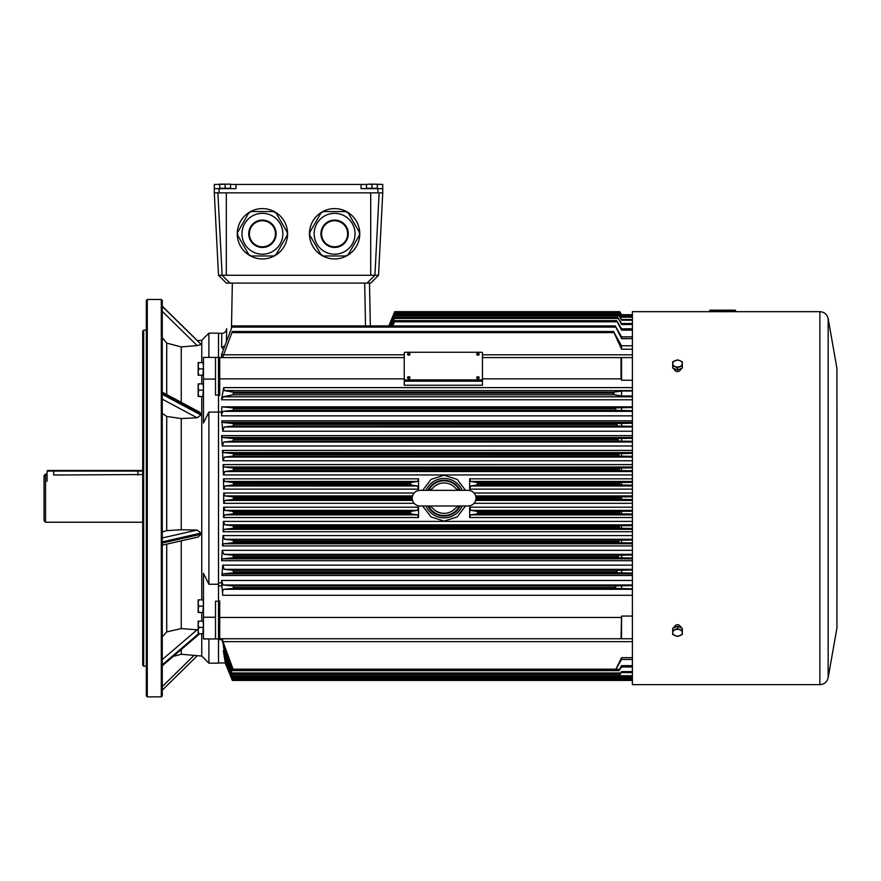 <?xml version="1.0" encoding="UTF-8"?>
<svg xmlns="http://www.w3.org/2000/svg" width="881" height="881" viewBox="0 0 881 881"><rect width="100%" height="100%" fill="white"/><g stroke="black" fill="none" stroke-linecap="round" stroke-linejoin="round"><path stroke-width="1.32" d="M359.778 233.773A25.164 25.164 0 0 0 322.028 211.98A25.164 25.164 0 0 0 322.028 255.567A25.164 25.164 0 0 0 359.778 233.773M314.176 233.773A20.428 20.428 0 0 1 344.823 216.076A20.428 20.428 0 0 1 344.823 251.47A20.428 20.428 0 0 1 314.176 233.773A20.428 20.428 0 0 1 334.615 213.345A20.428 20.428 0 0 1 355.043 233.773A20.428 20.428 0 0 1 334.615 254.202A20.428 20.428 0 0 1 314.176 233.773A20.428 20.428 0 0 1 334.615 213.345A20.428 20.428 0 0 1 355.043 233.773A20.428 20.428 0 0 1 334.615 254.202A20.428 20.428 0 0 1 314.176 233.773M359.426 235.205L348.259 254.543L345.77 255.975L323.448 255.975L320.959 254.543L309.793 235.205L309.793 232.342L320.959 213.004L323.448 211.561L345.77 211.561L348.259 213.004L359.426 232.342L359.426 235.205M321.587 233.773A13.028 13.028 0 0 0 341.123 245.05A13.028 13.028 0 0 0 341.123 222.486A13.028 13.028 0 0 0 321.587 233.773A13.028 13.028 0 0 0 341.123 245.05A13.028 13.028 0 0 0 341.123 222.486A13.028 13.028 0 0 0 321.587 233.773M287.591 233.773A25.164 25.164 0 0 0 249.841 211.98A25.164 25.164 0 0 0 249.841 255.567A25.164 25.164 0 0 0 287.591 233.773M241.989 233.773A20.428 20.428 0 0 1 272.636 216.076A20.428 20.428 0 0 1 272.636 251.47A20.428 20.428 0 0 1 241.989 233.773A20.428 20.428 0 0 1 262.417 213.345A20.428 20.428 0 0 1 282.856 233.773A20.428 20.428 0 0 1 262.417 254.202A20.428 20.428 0 0 1 241.989 233.773A20.428 20.428 0 0 1 262.417 213.345A20.428 20.428 0 0 1 282.856 233.773A20.428 20.428 0 0 1 262.417 254.202A20.428 20.428 0 0 1 241.989 233.773M287.239 235.205L276.072 254.543L273.584 255.975L251.261 255.975L248.772 254.543L237.606 235.205L237.606 232.342L248.772 213.004L251.261 211.561L273.584 211.561L276.072 213.004L287.239 232.342L287.239 235.205M249.389 233.773A13.028 13.028 0 0 0 268.936 245.05A13.028 13.028 0 0 0 268.936 222.486A13.028 13.028 0 0 0 249.389 233.773A13.028 13.028 0 0 0 268.936 245.05A13.028 13.028 0 0 0 268.936 222.486A13.028 13.028 0 0 0 249.389 233.773M677.511 636.467L682.323 634.496L682.323 630.565L677.511 628.605L672.699 630.565L672.699 634.496L677.511 636.467M677.511 628.605L677.511 626.325L672.699 628.296L672.699 630.565M677.511 626.325L682.323 628.296L682.323 630.565M675.099 635.675A4.812 3.403 0 0 1 672.699 632.723A4.812 3.403 0 0 1 675.099 629.783A4.812 3.403 0 0 1 679.912 629.783A4.812 3.403 180 0 1 682.323 632.723A4.812 3.403 0 0 1 679.912 635.675A4.812 3.403 0 0 1 675.099 635.675M219.116 188.655L219.116 192.862L377.927 192.862L377.927 188.655L361.089 188.655L361.089 184.448L235.965 184.448L235.965 188.655L214.303 188.655L214.303 184.448L230.547 184.14L219.721 184.14L219.721 188.292L225.129 188.292L225.129 184.448M219.116 192.862L214.303 192.862L214.303 188.655M377.927 188.655L382.739 188.655L382.739 184.448L374.623 184.14L377.332 184.448L377.332 188.292L371.914 188.292L371.914 184.448L374.623 184.14L369.205 184.14L371.914 184.448M382.739 188.655L382.739 192.862L377.927 192.862M235.965 184.448L230.547 184.448L230.547 188.292L225.129 188.292M371.914 188.292L366.496 188.292L366.496 184.448L361.089 184.448M382.739 192.862L378.522 275.279L370.703 283.098L226.329 283.098L218.51 275.279L370.703 275.279L370.703 192.862L226.329 192.862L226.329 275.279M214.292 192.862L218.51 275.279L219.259 275.368M370.703 275.279L378.522 275.279L374.921 275.279L379.127 192.862M217.904 192.862L222.122 275.279L219.909 275.368M677.511 367.729L682.323 365.758L682.323 361.827L679.912 360.659L677.511 359.866L672.699 361.827L672.699 365.758L677.511 367.729L677.511 369.998L672.699 368.038L672.699 365.758M682.323 365.758L682.323 368.038L677.511 369.998M675.099 366.551A4.812 3.403 180 0 1 672.699 363.6A4.812 3.403 180 0 1 675.099 360.659A4.812 3.403 180 0 1 679.912 360.659A4.812 3.403 0 0 1 682.323 363.6A4.812 3.403 180 0 1 679.912 366.551A4.812 3.403 180 0 1 675.099 366.551M366.496 184.448L369.205 184.14L366.496 184.448M203.467 362.587L202.905 362.587L203.467 365.736L202.905 375.218L198.17 375.218L198.17 372.057L198.743 375.218M202.905 368.897L198.743 368.897L198.17 372.057L198.17 365.736L198.743 368.897M202.905 375.218L203.467 375.218M198.17 362.587L198.743 362.587L198.17 365.736L198.17 362.587M202.905 362.587L198.743 362.587M203.467 621.116L202.905 621.116L203.467 624.266L202.905 633.747L198.17 633.747L198.17 630.587L198.743 633.747M202.905 627.426L198.743 627.426L198.17 630.587L198.17 624.266L198.743 627.426M202.905 633.747L203.467 633.747M198.17 621.116L198.743 621.116L198.17 624.266L198.17 621.116M202.905 621.116L198.743 621.116M203.467 599.84L202.905 599.84L203.467 603L202.905 612.471L198.17 612.471L198.17 609.322L198.743 612.471M202.905 606.161L198.743 606.161L198.17 609.322L198.17 603L198.743 606.161M202.905 612.471L203.467 612.471M198.17 599.84L198.743 599.84L198.17 603L198.17 599.84M202.905 599.84L198.743 599.84M203.467 383.852L202.905 383.852L203.467 387.012L202.905 396.483L198.17 396.483L198.17 393.322L198.743 396.483M202.905 390.173L198.743 390.173L198.17 393.322L198.17 387.012L198.743 390.173M202.905 396.483L203.467 396.483M198.17 383.852L198.743 383.852L198.17 387.012L198.17 383.852M202.905 383.852L198.743 383.852M404.247 379.16L404.247 352.995A1.057 0.749 0 0 1 405.293 352.257L481.389 352.257A1.057 0.749 0 0 1 482.447 352.995L482.447 379.16A1.057 0.749 0 0 1 481.389 379.898L405.293 379.898L405.293 381.176A1.057 0.749 180 0 1 404.247 380.438L404.247 379.16A1.057 0.749 0 0 0 405.293 379.898M482.447 379.16L482.447 380.438A1.057 0.749 180 0 1 481.389 381.176L405.293 381.176M459.596 505.98A17.356 17.356 0 0 1 428.607 505.98M459.596 490.343A17.356 17.356 0 0 0 428.607 490.343M458.373 490.343L455.697 488.36L458.208 490.343M455.697 488.36A15.186 15.186 0 0 0 432.494 488.36L429.818 490.343M432.494 488.36L429.983 490.343M429.818 505.98L432.494 507.974A15.186 15.186 0 0 0 455.697 507.974L458.208 505.98M432.494 507.974L429.983 505.98M412.209 498.161A7.819 7.819 0 0 1 420.039 490.343L468.163 490.343A7.819 7.819 0 0 1 475.982 498.161A7.819 7.819 0 0 1 468.163 505.98L420.039 505.98A7.819 7.819 0 0 1 412.209 498.161M455.697 507.974L458.373 505.98M735.591 311.07A0.606 0.606 0 0 1 734.996 311.676L710.262 311.676A0.606 0.606 0 0 1 709.657 311.07L735.591 310.773L709.657 311.07M734.996 310.167L710.262 310.167L734.996 310.167A0.606 0.606 0 0 1 735.591 310.773M710.262 310.167A0.606 0.606 0 0 0 709.657 310.773M681.112 368.522L681.112 369.095C678.711 372.476 676.311 372.476 673.899 369.095L673.899 368.522M713.599 311.676L632.393 311.676L632.393 684.647L819.87 684.647L819.87 311.676L731.648 311.676M673.899 627.801L673.899 627.239C676.3 623.847 678.711 623.847 681.112 627.239L681.112 627.801M722.629 311.896C734.269 311.654 734.269 311.654 722.629 311.896M828.162 677.698L836.928 627.988L836.928 368.335L828.162 318.636L828.162 677.698C827.072 682.015 824.308 684.328 819.87 684.647M142.711 471.093L47.056 471.093L47.056 481.323M47.056 471.093L47.662 470.487L142.711 470.487M394.699 311.676L394.236 312.81L394.699 311.676L619.75 311.676L621.557 314.693L632.393 314.693L621.557 314.693L619.75 311.676L394.699 311.676L388.862 325.937L394.248 312.766M223.51 349.482L221.583 346.861L221.847 333.337A4.812 4.812 0 0 0 226.659 328.613L226.406 341.773M632.393 315.145L621.557 315.145L619.629 312.039L621.557 315.365L632.393 315.365M394.644 313.184L388.984 325.937M632.393 316.753L621.557 316.753L619.167 312.953L621.557 317.204L632.393 317.204M619.178 312.942L394.765 312.953L619.178 312.942M619.728 314.099L394.347 314.099L394.765 312.964L389.402 325.937M632.393 319.528L621.557 319.528L618.561 314.77L621.557 320.232L632.393 320.232M618.572 314.759L394.765 314.77L618.572 314.759M619.079 315.916L394.38 315.916L394.765 314.792L390.14 325.937M632.393 323.525L621.557 323.525L617.702 317.358L621.557 324.516L632.393 324.516M618.176 318.481L394.402 318.481L394.765 317.347L617.746 317.325L394.754 317.325L391.175 325.937M632.393 328.822L621.557 328.822L616.612 320.706L621.557 330.155L632.393 330.155M616.667 320.651L394.754 320.651L616.667 320.651M617.03 321.818L394.424 321.818L394.765 320.706L392.519 325.937M632.393 336.85L621.557 336.85L615.29 325.937L621.557 338.645L632.393 338.645M615.577 327.093L231.912 327.093L232.342 325.937L615.29 325.937M632.393 345.77L621.557 345.77L613.506 331.509L621.557 349.228L632.393 349.228M613.683 332.622L231.923 332.622L232.342 331.509L613.506 331.509M632.393 390.999L621.557 390.999L613.771 392.166L613.484 392.926L614.564 394.831L621.557 395.987L632.393 395.987M613.484 392.926L233.542 392.926L233.234 392.166L613.771 392.166M614.564 394.831L232.848 394.831L233.542 393.19L613.517 393.19M632.393 407.507L615.599 407.903L615.246 408.729L616.271 410.359L632.393 410.733M615.246 408.729L233.542 408.729L233.234 407.903L615.599 407.903M616.271 410.359L232.936 410.359L233.542 408.784L615.246 408.784M619.629 312.039L394.699 312.039M394.259 313.184L389.061 325.937M394.765 312.953L619.167 312.964M394.347 314.099L389.567 325.937M394.765 314.77L618.561 314.792M394.38 315.916L390.36 325.937M394.402 318.481L391.439 325.937M394.765 320.684L616.612 320.706M394.424 321.818L392.805 325.937M221.516 354.812L221.516 357.587M231.912 327.093L221.56 354.68L223.653 354.68M231.923 332.622L222.563 357.587M232.848 394.831L223.168 396.791L221.516 399.787L632.393 399.787M221.516 399.666L223.708 387.607L224.303 390.602L233.234 392.166M232.936 410.359L223.025 411.35L221.516 414.676L221.792 406.846L632.393 406.846M221.792 406.846L233.234 407.903M221.516 414.676L221.516 415.854L632.393 415.854M617.669 426.041L232.958 426.041L224.17 426.988L222.728 431.216L221.836 420.843L222.651 422.44L233.212 423.53L617.107 423.53L616.7 424.532L617.669 426.041L632.393 426.327M618.737 441.084L232.914 441.084L223.818 442.031L222.243 445.984L221.583 435.632L222.552 437.494L233.135 438.562L618.286 438.562L617.823 439.63L618.737 441.084L632.393 441.304M619.541 456.127L232.947 456.127L224.468 457.074L222.97 460.763L222.486 450.411L223.543 452.548L233.113 453.605L619.2 453.605L618.693 454.739L619.541 456.127L632.393 456.292M620.081 470.564L232.969 470.564L224.842 471.522L223.422 474.947L223.113 464.617L224.237 467.007L233.08 468.031L619.85 468.031L619.277 469.232L620.081 470.564L632.393 470.696M632.393 482.348L620.257 482.469L619.629 483.735L620.367 484.99L477.194 484.99L470.773 485.971L469.661 489.131L469.661 478.812L470.586 481.455L632.393 481.455M422.682 505.98L430.996 516.927L444.09 521.111L457.195 516.938L465.509 505.98M233.542 499.373L224.963 500.419L223.686 503.326L223.686 493.008L224.963 495.915L233.036 496.895L412.319 496.895M465.509 490.343L457.195 479.396L444.101 475.222L430.996 479.396L422.682 490.343M469.661 517.521L470.586 514.867L477.271 513.865L477.645 512.72L477.194 511.332L470.773 510.363L469.661 507.192L469.661 517.521L632.393 517.521M619.85 528.292L233.08 528.292L224.237 529.327L223.113 531.717L223.422 521.387L224.842 524.812L232.969 525.77L620.081 525.77L619.277 527.091L619.85 528.292L632.393 528.446M619.2 542.729L233.113 542.729L223.543 543.775L222.486 545.912L222.97 535.571L224.468 539.26L232.947 540.207L619.541 540.207L618.693 541.595L619.2 542.729L632.393 542.927M618.242 555.559L618.286 557.761L233.135 557.761L222.552 558.84L221.583 560.701L222.243 550.339L223.818 554.303L232.914 555.25L618.737 555.25L617.14 556.693L234.324 556.693L232.914 555.25M617.096 572.793L233.212 572.793L222.728 573.894L221.946 575.491L222.728 565.117L224.181 569.335L232.958 570.293L617.669 570.293L616.7 571.802L617.096 572.793L632.393 573.124M201.76 362.587L201.76 340.275L208.885 333.161L218.51 333.161L218.51 357.4L215.504 357.4L215.504 395.117L218.51 395.117L218.51 412.077L221.516 412.099M418.53 489.131L418.53 478.812L417.605 481.455L410.92 482.469L410.546 483.603L410.998 484.99L417.418 485.971L418.53 489.131L223.664 489.131L223.51 478.812L224.71 481.455L233.058 482.469L410.92 482.469M410.998 511.332L410.546 512.599L233.542 512.599L233.002 511.332L410.998 511.332L417.418 510.363L418.53 507.192L418.53 517.521L417.605 514.867L410.92 513.865L233.058 513.865L233.542 512.72L410.546 512.72L410.92 513.865M233.058 513.865L224.71 514.867L223.51 517.521L223.664 507.192L225.007 510.363L417.418 510.363M482.447 378.852L621.017 378.852L621.017 357.587L632.393 357.587M482.447 357.587L621.017 357.587M632.393 380.251L621.557 380.251L621.017 378.852M404.247 353.523L404.247 385.239L482.447 385.239L482.447 353.523M218.51 395.36L219.71 395.36L219.71 378.852L404.247 378.852M219.71 378.852L219.71 357.587L218.51 357.587M219.71 357.587L404.247 357.587M632.393 496.796L620.433 496.895L619.75 498.095L620.433 499.428L475.872 499.428M619.75 499.373L632.393 499.538M218.51 662.997L225.195 662.919L231.934 679.13M225.206 662.997L232.342 680.44L632.393 680.44L232.342 680.44L226.45 665.75M226.439 664.681L232.221 678.755M632.393 680.077L232.342 680.077L593.144 680.077L232.342 680.077L225.239 661.851M632.393 678.932L232.342 678.965L224.952 661.356L225.062 659.55M226.241 662.336L231.868 677.632L632.393 677.632M632.393 676.112L621.557 676.112L621.182 677.037L632.393 676.718M224.545 658.691L232.342 677.071L231.89 675.738L632.393 675.738M225.888 658.658L225.062 658.658L231.89 675.738M225.844 653.317L224.17 653.317L231.923 672.963L620.797 672.963L621.557 671.608L620.29 674.284L232.342 674.251L620.323 674.317L232.331 674.317L223.895 654.517L223.289 650.674L224.864 650.674M616.226 669.318L619.574 669.318L619.178 670.672L232.32 670.672L231.978 669.318L232.969 669.318M224.126 646.269L231.978 669.318M232.342 670.628L593.144 670.628L232.342 670.595L223.774 648.79L223.157 643.736M632.393 585.579L616.271 585.931L615.235 587.605L615.599 588.431L632.393 588.827M632.393 580.469L221.516 580.469L223.058 584.984L232.936 585.931L616.271 585.931M615.246 587.517L233.542 587.517L232.936 585.931M233.542 587.517L615.235 587.605M615.599 588.431L233.234 588.431L233.542 587.605M233.234 588.431L224.049 589.279L632.393 589.279M618.099 557.695L617.14 556.693M632.393 595.292L222.75 595.292C222.364 591.68 222.794 589.675 224.049 589.279M218.51 638.747L621.017 638.747L621.557 616.072L632.393 616.072M219.71 638.747L219.71 617.471L621.017 617.471M632.393 511.222L620.367 511.332L619.629 512.599L620.257 513.865L632.393 513.986M619.277 527.091L233.542 527.091L232.969 525.77M233.542 527.091L619.277 527.212M233.08 528.292L233.542 527.212M632.393 525.638L620.081 525.77M618.693 541.595L233.542 541.595L232.947 540.207M233.542 541.595L618.682 541.705M233.113 542.729L233.542 541.705M632.393 540.031L619.541 540.207M234.324 556.693L233.223 557.739L233.223 555.482M632.393 555.019L618.737 555.25M618.286 557.761L632.393 558.025M616.7 571.802L233.542 571.802L232.958 570.293M233.542 571.802L616.689 571.901M233.212 572.793L233.542 571.901M632.393 569.996L617.669 570.293M616.689 424.422L233.542 424.422L233.212 423.53M233.542 424.422L616.7 424.532M232.958 426.041L233.542 424.532M632.393 423.21L617.107 423.53M617.823 439.52L233.542 439.52L233.135 438.562M233.542 439.52L617.823 439.63M232.914 441.084L233.542 439.63M632.393 438.309L618.286 438.562M618.682 454.618L233.542 454.618L233.113 453.605M233.542 454.618L618.693 454.739M232.947 456.127L233.542 454.739M632.393 453.396L619.2 453.605M619.277 469.11L233.542 469.11L233.08 468.031M233.542 469.11L619.277 469.232M232.969 470.564L233.542 469.232M632.393 467.877L619.85 468.031M477.194 484.99L477.271 482.469L470.586 481.455M620.367 484.99L632.393 485.101M222.75 595.292L221.516 581.504M219.71 617.471L219.71 600.963L218.51 600.963M632.393 638.747L621.017 638.747M221.571 639.595L218.51 639.595L218.51 638.934L218.51 663.173L208.885 663.173L208.885 638.934M632.393 641.643L222.97 641.643L233.52 670.386L615.323 670.386L621.557 657.678L621.557 659.484L615.246 670.32L233.542 670.32L221.395 638.747M224.413 657.843L224.115 655.927L224.765 655.927M223.774 646.269L223.047 643.736M224.17 653.317L223.289 650.674M225.062 658.658L224.115 655.927M225.69 662.336L224.677 659.55M226.109 664.681L225.029 661.851M232.342 674.251L231.923 672.963M621.204 677.093L232.331 677.093L621.182 677.071L621.557 676.112M232.342 678.932L231.868 677.632M232.342 680.066L231.835 678.755M621.557 657.678L632.393 657.678M621.557 659.484L632.393 659.484M222.97 641.643L222.32 638.747M369.502 283.098L370.328 325.937M221.516 585.909L218.51 585.909L218.51 582.815L221.516 582.815M404.247 381.176L482.447 381.176M221.583 346.861A4.812 4.416 -178.9 0 0 224.974 345.583M412.209 498.095L233.542 498.095L233.036 496.895M233.542 498.095L412.209 498.228M412.319 499.428L233.036 499.428L233.542 498.228M224.203 510.264L233.002 511.332M410.546 483.603L233.542 483.603L233.058 482.469M233.542 483.603L410.546 483.735M410.998 484.99L233.002 484.99L233.542 483.735M233.002 484.99L225.007 485.971L223.664 489.131M621.557 671.608L632.393 671.608M632.393 672.61L621.557 672.61M619.574 669.318L621.557 665.64L632.393 665.64M621.557 665.64L621.557 666.994L619.112 670.628L602.538 670.595L619.112 670.628M632.393 666.994L621.557 666.994M621.557 319.528L621.557 320.232M621.557 323.525L621.557 324.516M621.557 328.822L621.557 330.155M621.557 336.85L621.557 338.645M621.557 345.77L621.557 349.228M621.557 390.999L621.557 395.987M621.557 407.507L621.557 410.733M621.557 357.587L621.557 380.251M621.557 496.796L621.557 499.538M620.797 672.963L620.279 674.251M621.557 585.579L621.557 588.827M621.557 511.222L621.557 513.986M621.557 525.638L621.557 528.446M621.557 540.031L621.557 542.927M621.557 555.019L621.557 558.025M621.557 569.996L621.557 573.124M621.557 423.21L621.557 426.327M621.557 438.309L621.557 441.304M621.557 453.396L621.557 456.292M621.557 467.877L621.557 470.696M621.557 482.348L621.557 485.101M621.557 616.072L621.557 638.747M44.05 498.161L44.05 475.608L45.559 474.099L45.559 522.224L44.05 520.726L44.05 498.161M53.675 470.487L53.675 475.024C45.14 474.022 45.14 474.022 53.675 475.024L142.711 474.529M162.258 337.566L166.718 343.127L181.255 346.927L181.255 402.331M166.718 544.15L166.718 631.897L181.255 628.593L198.17 629.904M181.255 540.846L181.255 628.593M181.255 649.528L181.255 654.253L173.205 656.411M162.258 324.208L162.258 394.347L200.989 415.039L197.124 417.792L162.258 399.159L162.258 394.347L162.258 413.387L166.718 416.471L181.255 418.53L181.255 529.756L197.124 530.065L200.989 533.082L162.258 541.87L162.258 531.937L166.718 530.626L181.255 529.756M181.255 654.253L201.76 656.048L201.76 633.747M201.76 621.116L201.76 612.471M201.76 599.84L201.76 396.483M201.76 383.852L201.76 375.218M200.791 344.075L162.258 306.148L162.258 309.683M200.989 344.526L197.124 345.572L162.258 311.312L162.258 306.467L200.989 344.262M181.255 346.927L197.124 345.572M162.258 392.177L199.701 412.187L200.989 414.026L162.258 393.322L162.258 392.177L162.258 393.036M200.989 415.039L200.989 414.026M181.255 418.53L197.124 417.792M162.258 545.009L162.258 543.037L200.989 534.249L200.989 533.082M200.989 534.249L198.192 537.003M162.258 538.974L162.258 636.82L166.718 631.897M162.258 421.878L162.258 531.937M218.51 357.4L218.51 395.117M208.885 333.161L208.885 357.4L215.504 357.4L203.467 357.4L203.467 422.979L208.885 412.077L218.51 412.077L218.51 584.246L208.885 584.246L208.885 412.077M215.504 379.083L203.467 379.083M215.504 638.934L215.504 617.251L203.467 617.251L203.467 638.934L218.51 638.934L218.51 601.216L215.504 601.216L215.504 617.251M208.885 584.246L203.467 573.355L203.467 617.251M208.885 357.4L203.467 357.4M218.51 584.246L218.51 601.216M147.281 299.474L147.281 696.86L146.323 695.891L146.323 300.432L147.281 299.474L161.3 299.474L161.3 696.86L147.281 696.86M143.669 666.179L142.711 665.21L142.711 331.113L143.669 330.155L143.669 666.179L146.323 666.179M143.669 330.155L146.323 330.155M162.258 690.131L162.258 636.82M161.3 696.86L162.258 695.891L162.258 300.432L161.3 299.474M199.712 633.747L162.258 665.783L199.315 633.747M198.566 633.747L162.258 664.803L162.258 659.594L197.124 629.772M320.915 233.773A13.7 13.7 0 0 1 341.454 221.913A13.7 13.7 0 0 1 341.454 245.634A13.7 13.7 0 0 1 320.915 233.773M248.728 233.773A13.7 13.7 0 0 1 269.267 221.913A13.7 13.7 0 0 1 269.267 245.634A13.7 13.7 0 0 1 248.728 233.773M367.091 283.098L374.91 275.279M222.122 275.279L229.941 283.098M409.72 354.823A1.145 0.815 180 0 1 407.793 354.823M410.006 354.25A1.255 0.892 180 0 1 407.496 354.25A1.255 0.892 180 0 1 407.694 353.777L407.694 353.777A1.255 0.892 180 0 1 409.808 353.777L409.808 353.777A1.255 0.892 180 0 1 410.006 354.25A1.421 1.013 180 0 0 408.751 353.721M478.901 378.213A1.145 0.815 180 0 1 476.973 378.213M479.209 377.685L476.874 377.167A1.421 1.421 0 0 1 478.989 377.167L479.209 377.685A1.255 0.892 180 0 1 476.676 377.652A1.255 0.892 180 0 1 476.874 377.167L476.874 377.167A1.255 0.892 180 0 1 478.989 377.167L478.989 377.167A1.255 0.892 180 0 1 479.187 377.652A1.421 1.013 180 0 0 477.931 377.123M478.901 354.823A1.145 0.815 180 0 1 476.973 354.823M479.209 354.294L476.874 353.777A1.421 1.421 0 0 1 478.989 353.777L479.209 354.294A1.255 0.892 180 0 1 476.676 354.25A1.255 0.892 180 0 1 476.874 353.777L476.874 353.777A1.255 0.892 180 0 1 478.989 353.777L478.989 353.777A1.255 0.892 180 0 1 479.187 354.25A1.421 1.013 180 0 0 477.931 353.721M409.72 378.213A1.145 0.815 180 0 1 407.793 378.213M410.006 377.652A1.255 0.892 180 0 1 407.496 377.652A1.255 0.892 180 0 1 407.694 377.167L407.694 377.167A1.255 0.892 180 0 1 409.808 377.167L409.808 377.167A1.255 0.892 180 0 1 410.006 377.652A1.421 1.013 180 0 0 408.751 377.123M481.389 381.176L481.389 379.898M137.899 470.487L137.899 475.024M620.257 313.184L619.376 313.184M394.765 317.358L617.702 317.358M223.609 354.79L404.247 354.79M482.447 354.79L632.393 354.79M223.168 396.791L632.393 396.791M223.708 387.607L632.393 387.607M224.303 390.602L632.393 390.602M223.025 411.35L632.393 411.35M221.836 420.843L632.393 420.843M222.728 431.216L632.393 431.216M221.583 435.632L632.393 435.632M222.243 445.984L632.393 445.984M222.486 450.411L632.393 450.411M222.97 460.763L632.393 460.763M223.113 464.617L632.393 464.617M223.422 474.947L632.393 474.947M469.661 478.812L632.393 478.812M469.661 489.131L632.393 489.131M474.033 493.008L632.393 493.008M474.033 503.326L632.393 503.326M223.686 503.326L414.158 503.326M223.686 493.008L414.158 493.008M469.661 507.192L632.393 507.192M223.422 521.387L632.393 521.387M223.113 531.717L632.393 531.717M222.97 535.571L632.393 535.571M222.486 545.912L632.393 545.912M222.243 550.339L632.393 550.339M221.583 560.701L632.393 560.701M222.728 565.117L632.393 565.117M221.946 575.491L632.393 575.491M223.51 478.812L418.53 478.812M223.664 507.192L418.53 507.192M223.51 517.521L418.53 517.521M619.75 498.095L475.982 498.095M475.872 496.895L620.433 496.895M475.982 498.228L619.75 498.228M475.652 500.419L632.393 500.419M475.652 495.915L632.393 495.915M621.182 677.037L232.342 677.037M593.144 670.628L602.538 670.628L593.144 670.595M223.058 584.984L632.393 584.984M234.324 556.803L617.129 556.803M619.629 512.599L477.645 512.599M477.194 511.332L620.367 511.332M477.645 512.72L619.629 512.72M620.257 513.865L477.271 513.865M632.393 510.363L470.773 510.363M470.586 514.867L632.393 514.867M224.842 524.812L632.393 524.812M224.237 529.327L632.393 529.327M224.468 539.26L632.393 539.26M223.543 543.775L632.393 543.775M223.818 554.303L632.393 554.303M222.552 558.84L632.393 558.84M224.181 569.335L632.393 569.335M222.728 573.894L632.393 573.894M224.17 426.988L632.393 426.988M222.651 422.44L632.393 422.44M223.818 442.031L632.393 442.031M222.552 437.494L632.393 437.494M224.468 457.074L632.393 457.074M223.543 452.548L632.393 452.548M224.842 471.522L632.393 471.522M224.237 467.007L632.393 467.007M619.629 483.603L477.645 483.603M477.271 482.469L620.257 482.469M477.645 483.735L619.629 483.735M470.773 485.971L632.393 485.971M615.599 669.197L233.234 669.197M233.542 670.298L615.235 670.298M232.342 283.098L231.472 328.25M365.516 325.937L364.69 283.098M224.963 500.419L412.55 500.419M224.963 495.915L412.55 495.915M224.71 514.867L417.605 514.867M225.007 485.971L417.418 485.971M224.71 481.455L417.605 481.455M425.997 490.343A19.723 19.723 0 0 1 462.206 490.343M462.206 505.98A19.723 19.723 0 0 1 425.997 505.98M427.968 505.98A17.928 17.928 0 0 0 460.223 505.98M460.223 490.343A17.928 17.928 0 0 0 427.968 490.343M166.718 343.127L166.718 394.567M166.718 416.471L166.718 530.626M162.258 537.972L197.124 530.065M162.258 686.64L194.073 655.376M410.028 354.294L407.694 353.777A1.421 1.421 0 0 1 409.808 353.777L410.028 354.294M410.028 377.685L407.694 377.167A1.421 1.421 0 0 1 409.808 377.167L410.028 377.685M836.95 406.559L836.928 627.988M836.928 368.335L836.95 589.763M828.162 318.636C827.072 314.319 824.308 311.995 819.87 311.676M218.51 333.337L221.847 333.337M47.056 474.099L45.559 474.099M142.711 522.224L45.559 522.224M197.377 340.661L201.76 340.275M201.76 656.048L208.885 663.173M198.335 536.981L162.258 545.163M162.258 690.186L197.377 655.662M162.258 306.148L200.934 344.152"/></g></svg>

